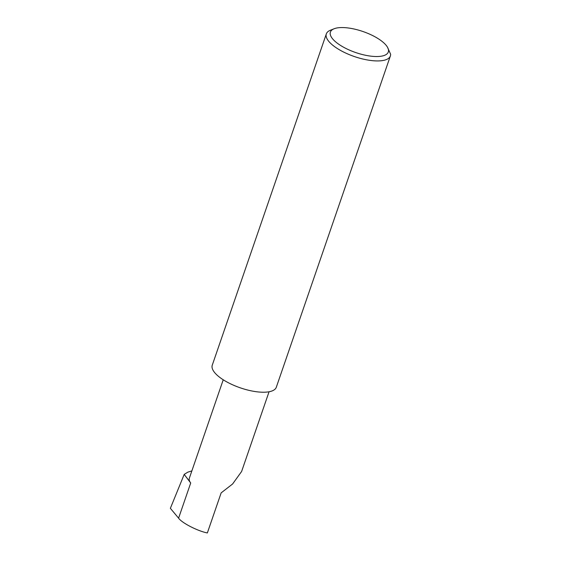 <?xml version="1.0" encoding="UTF-8"?>
<svg xmlns="http://www.w3.org/2000/svg" width="561" height="561" viewBox="0 0 561 561"><rect width="100%" height="100%" fill="white"/><g stroke="black" fill="none" stroke-linecap="round" stroke-linejoin="round"><path stroke-width="0.84" d="M269.063 391.76L241.616 471.471L232.605 483.989L221.153 492.874L207.353 532.95C197.661 531.064 181.848 522.929 178.594 518.161L170.369 508.315L184.197 474.396L187.774 472.173L191.862 470.91M369.93 56.03A30.617 11.122 19 0 0 387.42 47.117A30.617 11.122 19 0 0 348.767 28.05A30.617 11.122 19 0 0 334.104 28.765A30.617 11.122 19 0 0 337.196 43.12A30.617 11.122 19 0 0 369.93 56.03M387.42 47.117L390.631 54.256A33.87 12.3 -161 0 1 390.386 55.932A33.87 12.3 -161 0 1 370.071 60.385A33.87 12.3 -161 0 1 326.341 33.877A33.87 12.3 -161 0 1 330.436 30.217L334.104 28.765M390.386 55.932L276.314 387.223A33.87 12.3 -161 0 1 255.998 391.676A33.87 12.3 -161 0 1 212.268 365.169L326.341 33.877M223.236 379.783L189.345 478.21A23.618 8.576 19 0 0 190.705 483L184.197 474.396M190.705 483L178.594 518.161"/></g></svg>
